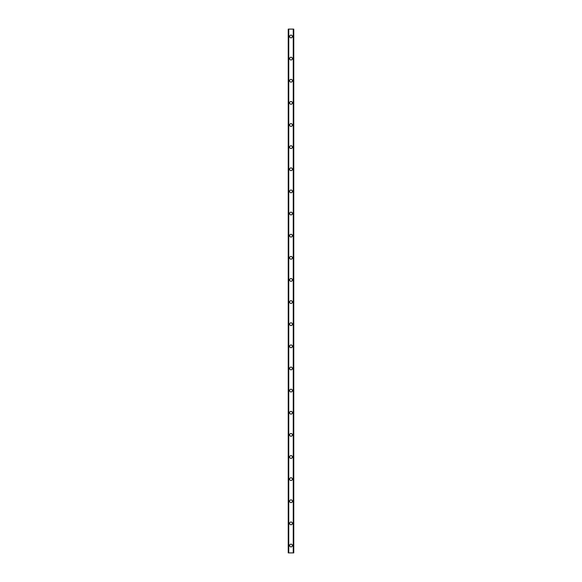 <?xml version="1.0" encoding="UTF-8"?>
<svg xmlns="http://www.w3.org/2000/svg" width="582" height="582" viewBox="0 0 582 582"><rect width="100%" height="100%" fill="white"/><g stroke="black" fill="none" stroke-linecap="round" stroke-linejoin="round"><path stroke-width="0.87" d="M289.618 545.523A1.382 1.382 0 0 1 291 544.141A1.382 1.382 0 0 1 292.382 545.523A1.382 1.382 0 0 1 291 546.905A1.382 1.382 0 0 1 289.618 545.523M289.618 523.393A1.382 1.382 0 0 1 291 522.01A1.382 1.382 0 0 1 292.382 523.393A1.382 1.382 0 0 1 291 524.775A1.382 1.382 0 0 1 289.618 523.393M289.618 501.255A1.382 1.382 0 0 1 291 499.873A1.382 1.382 0 0 1 292.382 501.255A1.382 1.382 0 0 1 291 502.644A1.382 1.382 0 0 1 289.618 501.255M289.618 479.124A1.382 1.382 0 0 1 291 477.742A1.382 1.382 0 0 1 292.382 479.124A1.382 1.382 0 0 1 291 480.506A1.382 1.382 0 0 1 289.618 479.124M289.618 456.994A1.382 1.382 0 0 1 291 455.611A1.382 1.382 0 0 1 292.382 456.994A1.382 1.382 0 0 1 291 458.376A1.382 1.382 0 0 1 289.618 456.994M289.618 434.863A1.382 1.382 0 0 1 291 433.481A1.382 1.382 0 0 1 292.382 434.863A1.382 1.382 0 0 1 291 436.245A1.382 1.382 0 0 1 289.618 434.863M289.618 412.725A1.382 1.382 0 0 1 291 411.343A1.382 1.382 0 0 1 292.382 412.725A1.382 1.382 0 0 1 291 414.115A1.382 1.382 0 0 1 289.618 412.725M289.618 390.595A1.382 1.382 0 0 1 291 389.213A1.382 1.382 0 0 1 292.382 390.595A1.382 1.382 0 0 1 291 391.977A1.382 1.382 0 0 1 289.618 390.595M289.618 368.464A1.382 1.382 0 0 1 291 367.082A1.382 1.382 0 0 1 292.382 368.464A1.382 1.382 0 0 1 291 369.846A1.382 1.382 0 0 1 289.618 368.464M289.618 346.334A1.382 1.382 0 0 1 291 344.944A1.382 1.382 0 0 1 292.382 346.334A1.382 1.382 0 0 1 291 347.716A1.382 1.382 0 0 1 289.618 346.334M289.618 324.196A1.382 1.382 0 0 1 291 322.814A1.382 1.382 0 0 1 292.382 324.196A1.382 1.382 0 0 1 291 325.585A1.382 1.382 0 0 1 289.618 324.196M289.618 302.065A1.382 1.382 0 0 1 291 300.683A1.382 1.382 0 0 1 292.382 302.065A1.382 1.382 0 0 1 291 303.448A1.382 1.382 0 0 1 289.618 302.065M289.618 279.935A1.382 1.382 0 0 1 291 278.552A1.382 1.382 0 0 1 292.382 279.935A1.382 1.382 0 0 1 291 281.317A1.382 1.382 0 0 1 289.618 279.935M289.618 257.804A1.382 1.382 0 0 1 291 256.415A1.382 1.382 0 0 1 292.382 257.804A1.382 1.382 0 0 1 291 259.186A1.382 1.382 0 0 1 289.618 257.804M289.618 235.666A1.382 1.382 0 0 1 291 234.284A1.382 1.382 0 0 1 292.382 235.666A1.382 1.382 0 0 1 291 237.056A1.382 1.382 0 0 1 289.618 235.666M289.618 213.536A1.382 1.382 0 0 1 291 212.154A1.382 1.382 0 0 1 292.382 213.536A1.382 1.382 0 0 1 291 214.918A1.382 1.382 0 0 1 289.618 213.536M289.618 191.405A1.382 1.382 0 0 1 291 190.023A1.382 1.382 0 0 1 292.382 191.405A1.382 1.382 0 0 1 291 192.788A1.382 1.382 0 0 1 289.618 191.405M289.618 169.275A1.382 1.382 0 0 1 291 167.885A1.382 1.382 0 0 1 292.382 169.275A1.382 1.382 0 0 1 291 170.657A1.382 1.382 0 0 1 289.618 169.275M289.618 147.137A1.382 1.382 0 0 1 291 145.755A1.382 1.382 0 0 1 292.382 147.137A1.382 1.382 0 0 1 291 148.519A1.382 1.382 0 0 1 289.618 147.137M289.618 125.006A1.382 1.382 0 0 1 291 123.624A1.382 1.382 0 0 1 292.382 125.006A1.382 1.382 0 0 1 291 126.389A1.382 1.382 0 0 1 289.618 125.006M289.618 102.876A1.382 1.382 0 0 1 291 101.494A1.382 1.382 0 0 1 292.382 102.876A1.382 1.382 0 0 1 291 104.258A1.382 1.382 0 0 1 289.618 102.876M289.618 80.745A1.382 1.382 0 0 1 291 79.356A1.382 1.382 0 0 1 292.382 80.745A1.382 1.382 0 0 1 291 82.127A1.382 1.382 0 0 1 289.618 80.745M289.618 58.607A1.382 1.382 0 0 1 291 57.225A1.382 1.382 0 0 1 292.382 58.607A1.382 1.382 0 0 1 291 59.99A1.382 1.382 0 0 1 289.618 58.607M289.618 36.477A1.382 1.382 0 0 1 291 35.095A1.382 1.382 0 0 1 292.382 36.477A1.382 1.382 0 0 1 291 37.859A1.382 1.382 0 0 1 289.618 36.477M293.677 29.1L288.236 29.1L288.236 552.9L293.764 552.9L293.764 29.1L293.677 552.9M293.248 552.9L293.248 29.1L293.255 552.9M288.745 552.9L288.752 29.1L288.745 552.9M288.236 29.1L288.236 552.9L288.236 29.1M293.764 29.1L293.764 552.9L293.764 29.1M288.323 29.1L288.323 552.9M288.708 29.1L288.708 552.9M293.292 29.1L293.292 552.9"/></g></svg>

